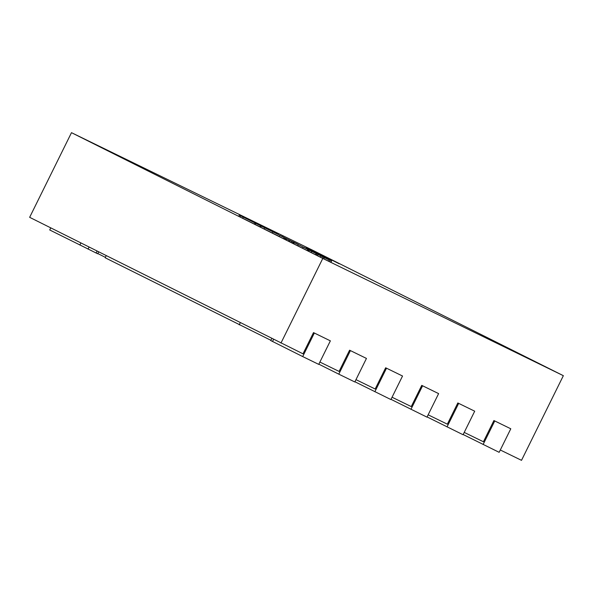 <?xml version="1.0" encoding="UTF-8"?>
<svg xmlns="http://www.w3.org/2000/svg" width="593" height="593" viewBox="0 0 593 593"><rect width="100%" height="100%" fill="white"/><g stroke="black" fill="none" stroke-linecap="round" stroke-linejoin="round"><path stroke-width="0.89" d="M311.481 250.172L334.118 261.202L306.433 247.6M323.178 257.095L322.607 258.251L323.822 258.859L328.73 261.209L329.3 260.053L316.729 253.863L329.3 260.053M316.729 253.863L316.158 255.027L322.614 258.229M307.9 249.401L315.669 253.226L303.134 247.059L302.556 248.222L307.137 250.513L308.071 250.965L308.642 249.809L305.158 248.059L307.886 249.431M308.086 250.935L308.768 251.276M293.698 242.374L307.804 249.319L293.698 242.374L293.127 243.538L302.571 248.193M291.682 241.329L300.992 245.917L291.682 241.329L291.111 242.485L293.142 243.508M285.411 239.631L285.989 238.475L291.156 240.995L285.989 238.475L285.411 239.631L291.119 242.47M71.486 132.669L322.792 258.429L563.35 375.68L312.044 249.92L71.486 132.669L29.65 217.32L303.008 353.828L313.497 332.614L330.368 340.849L313.497 332.614M334.118 261.202L339.166 263.774M328.781 261.113L330.998 262.18L331.569 261.016L318.997 254.834L331.569 261.016M288.294 239.572L279.54 235.251L278.969 236.414L283.55 238.705L284.477 239.157L285.048 238.001L281.571 236.259L288.28 239.594M284.492 239.127L285.426 239.594M309.324 250.157L322.043 256.435L309.324 250.157L308.745 251.313L316.165 255.012M260.675 227.238C259.741 226.785 259.734 226.785 260.638 227.238L279.006 236.34M240.825 217.327L259.986 226.86M239.335 215.096L276.635 233.635C279.251 234.947 279.318 235.006 276.842 233.798L261.254 226.074C260.32 225.622 260.305 225.622 261.209 226.081L239.335 215.096L238.764 216.26L240.032 216.927M322.792 258.429L280.956 343.08M319.886 362.056L339.092 371.418L349.581 350.196L366.452 358.431L349.581 350.196M355.97 379.646L375.176 389.008L385.665 367.786L402.536 376.021L385.665 367.786M392.055 397.236L411.26 406.59L421.749 385.376L438.62 393.611L421.749 385.376M428.139 414.818L447.344 424.18L457.826 402.958L474.704 411.194L457.826 402.958M464.223 432.408L483.428 441.77L493.91 420.548L510.788 428.783L493.91 420.548M500.307 449.998L521.514 460.331L563.35 375.68M270.89 340.293L105.183 257.777L106.236 255.642M240.269 322.718L239.216 324.853M402.536 376.021L390.906 399.563L354.925 381.766M386.503 368.201L374.865 391.743M350.419 350.619L338.781 374.153L318.841 364.176M366.452 358.431L354.822 381.974L338.781 374.153M438.62 393.611L426.99 417.146L391.009 399.348M422.587 385.791L410.949 409.333M474.704 411.194L463.066 434.736L427.093 416.938M458.663 403.381L447.033 426.916M510.788 428.783L499.15 452.326L463.17 434.528M494.747 420.971L483.117 444.505M314.334 333.029L302.697 356.571L270.749 340.567L271.779 338.492M330.368 340.849L318.738 364.384L302.697 356.571M98.653 251.855L97.697 253.782L49.716 229.965L50.746 227.875M105.391 257.355L97.808 253.559M297.894 244.257L292.475 241.559L297.856 244.346M304.031 247.34L311.644 251.069L303.979 247.437M310.91 250.772L317.937 254.197L310.88 250.839M311.592 251.121L324.312 257.399L311.562 251.173M319.901 255.19L313.615 252.129L319.879 255.235M324.534 257.562L329.93 260.208L324.534 257.562M279.54 235.251L285.048 238.001M284.121 237.548L283.55 238.705M293.78 242.329C295.255 243.048 295.255 243.041 293.787 242.307C295.255 243.048 295.255 243.041 293.787 242.307L293.765 242.359M288.887 239.898L291.889 241.395L288.88 239.913M287.864 239.409L287.494 239.224M288.961 239.972L288.391 241.129M290.029 240.506L289.458 241.662M297.775 244.346L297.152 244.027M295.106 243.004L295.655 243.3M303.134 247.059L308.642 249.809M307.715 249.349L307.137 250.513M317.64 254.227L311.347 251.158L317.611 254.271M324.393 257.703L323.822 258.859M322.266 256.591L327.662 259.245L322.266 256.591M317.944 254.471L317.374 255.635M320.991 255.968L320.42 257.132M283.662 237.267L282.253 236.407M241.403 216.163L240.595 215.793L240.024 216.949M245.346 218.091L244.724 217.764M278.547 234.531L276.123 233.449M276.612 233.686L276.635 233.635C279.251 234.947 279.318 235.006 276.842 233.798M261.254 226.074C260.32 225.622 260.305 225.622 261.209 226.081L260.638 227.238M246.629 218.787L245.621 218.276M252.158 221.508L251.15 220.989M255.642 223.264L255.072 224.421M264.782 227.868L264.211 229.031M273.573 339.389L272.543 341.479M80.907 242.967L79.877 245.057M89.083 247.059L88.068 249.104M97.059 251.054L96.088 253.018M286.938 238.957L286.36 240.113M292.986 241.988L292.416 243.145M294.306 242.678L293.735 243.842M298.338 244.672L297.768 245.836M311.666 251.328L311.088 252.492M316.113 253.545L315.543 254.701M243.212 217.12L242.641 218.283M255.064 222.983L254.493 224.139M272.906 231.9L272.328 233.056M260.542 225.74L259.964 226.897"/></g></svg>
